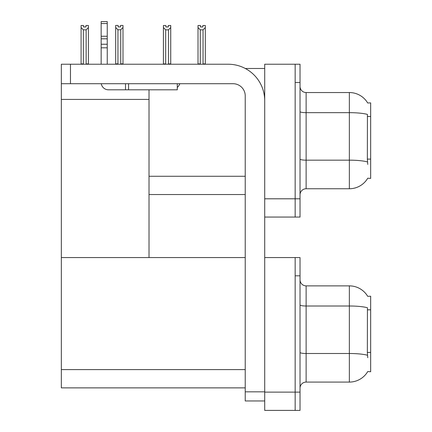 <?xml version="1.0" encoding="UTF-8"?>
<svg xmlns="http://www.w3.org/2000/svg" width="432" height="432" viewBox="0 0 432 432"><rect width="100%" height="100%" fill="white"/><g stroke="black" fill="none" stroke-linecap="round" stroke-linejoin="round"><path stroke-width="0.65" d="M245.306 68.488L264.713 68.488M295.159 257.558L295.159 410.4L300.029 410.4L300.029 257.558L264.713 257.558L264.713 64.228L295.159 64.228L295.159 217.064L264.713 217.064L264.713 198.796L295.159 198.796L295.159 217.064L300.029 217.064L300.029 198.796L295.159 198.796L295.159 82.49L300.029 82.49L300.029 198.796M149.018 194.535L245.23 194.535M367.681 102.967A21.314 21.314 0 0 0 349.353 92.54A21.314 21.314 0 0 1 367.681 102.967L370.667 102.892L370.667 178.4L367.74 178.216A21.314 21.314 0 0 1 349.353 188.752A21.314 21.314 0 0 0 367.632 178.4M149.018 99.419L149.018 257.558L61.333 257.558L61.333 99.419L149.018 99.419L149.018 89.802M61.333 99.419L61.333 64.228L70.465 64.228L70.465 83.711L233.048 83.711A12.177 12.177 0 0 1 245.23 95.888L245.23 391.829L264.713 391.829M264.713 217.064L264.713 410.4L295.159 410.4L295.159 275.827L300.029 275.827M149.018 257.558L245.23 257.558M61.333 257.558L61.333 387.871L245.23 387.871M367.681 296.303A21.314 21.314 0 0 0 349.353 285.876A21.314 21.314 0 0 1 367.681 296.303L370.667 296.228L370.667 371.731L367.74 371.552A21.314 21.314 0 0 1 349.353 382.082A21.314 21.314 0 0 0 367.632 371.731M300.029 194.837A6.091 6.091 0 0 1 306.121 188.752L349.353 188.752L349.353 92.54A21.314 21.314 0 0 1 367.632 102.892A21.314 21.314 0 0 0 349.353 92.54L306.121 92.54A6.091 6.091 0 0 1 300.029 86.449A6.091 6.091 0 0 0 306.121 92.54L306.121 188.752M367.74 164.392L367.351 159.1L367.438 114.41A21.314 3.699 180 0 0 349.353 112.666L306.121 112.666A6.091 1.058 -0 0 1 300.029 111.613M295.159 64.228L300.029 64.228L300.029 82.49M300.029 388.174A6.091 6.091 0 0 1 306.121 382.082L349.353 382.082L349.353 285.876A21.314 21.314 0 0 1 367.632 296.228A21.314 21.314 0 0 0 349.353 285.876L306.121 285.876A6.091 6.091 0 0 1 300.029 279.785A6.091 6.091 0 0 0 306.121 285.876L306.121 382.082M367.74 357.728L367.351 352.436L367.438 307.746A21.314 3.699 180 0 0 349.353 306.002L306.121 306.002A6.091 1.058 -0 0 1 300.029 304.943M203.364 64.228L203.062 63.92L203.062 29.846L200.264 29.846L198.007 27.524L198.007 25.499L200.448 25.499L200.448 26.941L202.883 26.941L200.448 26.941M202.883 26.941L202.883 25.499L205.319 25.499L205.319 27.524L203.062 29.846M203.062 63.92L205.319 63.92L205.319 64.228L205.319 27.524M200.264 29.846L200.264 63.92L199.962 64.228M200.264 63.92L198.007 63.92L198.007 27.524L198.007 64.228M168.296 26.941L165.861 26.941L168.296 26.941L168.296 25.499L170.732 25.499L170.732 27.524L168.475 29.846L165.677 29.846L165.677 63.92L163.42 63.92L163.42 27.524L165.677 29.846M163.42 27.524L163.42 25.499L165.861 25.499L165.861 26.941M165.677 63.92L165.375 64.228M170.732 27.524L170.732 63.92L168.475 63.92L168.475 29.846M168.777 64.228L168.475 63.92M170.732 63.92L170.732 64.228M198.007 27.524L198.007 63.92M120.733 29.786L117.936 29.786L115.684 27.459L115.684 25.434L118.12 25.434L118.12 26.881L120.555 26.881L120.555 25.434L122.99 25.434L122.99 27.459L120.733 29.786L120.733 63.86L122.99 63.86L122.99 64.228M122.99 63.86L122.99 27.459M117.936 29.786L117.936 63.86L115.684 63.86L115.684 64.228M117.936 63.86L117.585 64.228M115.684 27.459L115.684 63.86M120.555 26.881L118.12 26.881M85.968 26.941L83.533 26.941L85.968 26.941L85.968 25.499L88.403 25.499L88.403 63.92L86.146 63.92L86.146 29.846L83.349 29.846L83.349 63.92L83.052 64.228M83.349 63.92L81.097 63.92L81.097 64.228L81.097 25.499L83.533 25.499L83.533 26.941M88.403 27.524L86.146 29.846M83.349 29.846L81.097 27.524M88.403 63.92L88.403 64.228M264.713 400.961L245.23 400.961L245.23 391.829M264.713 100.759A36.536 36.536 0 0 0 228.177 64.228L70.465 64.228M70.465 83.711L61.333 83.711M177.271 83.711L177.271 89.802L108.464 89.802A7.306 7.306 0 0 1 101.261 83.711M128.558 89.802L128.558 83.711M101.158 64.228L101.158 47.812L107.244 47.812L107.244 64.228M125.512 83.711L125.512 89.802L108.464 89.802M101.158 47.812L101.158 44.242L107.244 44.242L107.244 47.812M107.244 23.544L101.158 23.544L101.158 21.6L107.244 21.6L107.244 38.815L101.158 38.815L101.158 44.242M101.158 38.815L101.158 23.544M107.244 38.815L107.244 44.242M107.244 36.25L101.158 36.25M177.271 87.475A9.131 9.131 0 0 0 179.793 83.711M149.018 176.267L245.23 176.267M370.667 116.478L367.351 116.478M370.667 159.1L367.351 159.1M264.713 392.132L300.029 392.132M61.333 369.603L245.23 369.603M370.667 309.814L367.351 309.814M370.667 352.436L367.351 352.436M367.502 161.924A21.314 3.699 180 0 0 349.353 160.164L306.121 160.164A6.091 1.058 0 0 1 300.029 159.106M367.502 355.261A21.314 3.699 180 0 0 349.353 353.5L306.121 353.5A6.091 1.058 0 0 1 300.029 352.442"/></g></svg>
